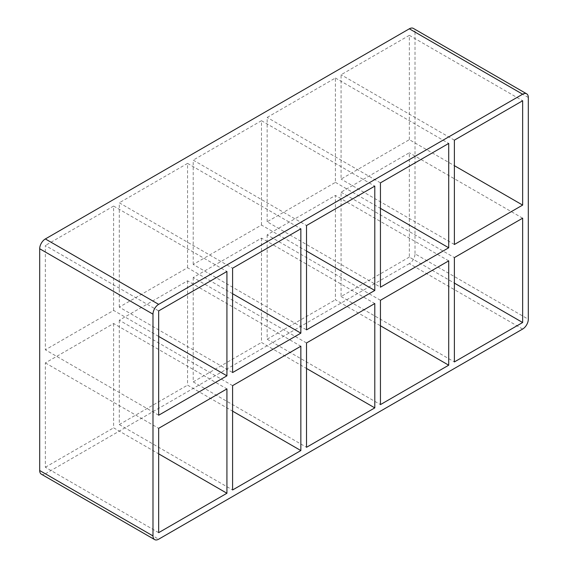 <?xml version="1.0" encoding="UTF-8"?>
<svg xmlns="http://www.w3.org/2000/svg" width="568" height="568" viewBox="0 0 568 568"><rect width="100%" height="100%" fill="white"/><g stroke="black" fill="none" stroke-linecap="round" stroke-linejoin="round"><path stroke-width="0.43" stroke-dasharray="2.84 2.13" d="M232.589 293.727L187.554 267.727L119.287 307.139L232.589 372.558M119.287 307.139L119.287 202.804L232.589 268.217M232.589 385.636L119.287 320.224L187.554 280.812L300.855 346.224M119.287 320.224L119.287 424.566L232.589 489.978M158.657 336.412L113.621 310.412L45.355 349.824L45.355 245.482L158.657 310.902M113.621 310.412L113.621 206.07L226.923 271.49M158.657 532.663L45.355 467.244L45.355 362.909L113.621 323.497L226.923 388.91M113.621 323.497L113.621 427.832L158.657 453.839M306.521 251.049L261.479 225.042L193.212 264.454L306.521 329.873M193.212 264.454L193.212 160.119L306.521 225.531M306.521 342.958L193.212 277.539L261.479 238.127L374.788 303.546M193.212 277.539L193.212 381.881L306.521 447.293M187.554 267.727L187.554 163.392L300.855 228.805M187.554 280.812L187.554 385.147L232.589 411.154M267.145 221.776L267.145 117.434L335.411 78.022L335.411 182.364L267.145 221.776L380.446 287.188M380.446 182.853L267.145 117.434M380.446 300.273L267.145 234.854L335.411 195.442L335.411 299.783L380.446 325.784M267.145 234.854L267.145 339.195L380.446 404.608M261.479 225.042L261.479 120.707L374.788 186.119M261.479 238.127L261.479 342.469L306.521 368.469M267.145 339.195L335.411 299.783M193.212 381.881L261.479 342.469M119.287 424.566L187.554 385.147M45.355 467.244L113.621 427.832M522.645 329.057L409.343 263.644A8.009 4.622 120 0 0 415.009 253.832L528.311 319.244M409.343 263.644L45.355 473.79L158.657 539.202M41.35 474.188A8.009 4.622 120 0 0 45.355 473.79M528.311 97.483L415.009 32.071A8.009 4.622 120 0 0 413.348 28.4M415.009 32.071L415.009 253.832M187.554 163.392L119.287 202.804M261.479 120.707L193.212 160.119M113.621 206.07L45.355 245.482M409.343 139.678L409.343 35.337L341.077 74.749L341.077 179.09L409.343 139.678L454.379 165.678M409.343 257.098L341.077 296.51L341.077 192.176L409.343 152.764L409.343 257.098L454.379 283.105M45.355 362.909L158.657 428.322M448.713 260.861L335.411 195.442M335.411 182.364L380.446 208.364M158.657 415.236L45.355 349.824M335.411 78.022L448.713 143.434M341.077 192.176L454.379 257.588M522.645 218.176L409.343 152.764M454.379 244.503L341.077 179.09M409.343 35.337L522.645 100.756M454.379 140.168L341.077 74.749M341.077 296.51L454.379 361.93"/><path stroke-width="0.85" d="M300.855 333.146L232.589 372.558L232.589 268.217L300.855 228.805L300.855 333.146L232.589 293.727M300.855 450.566L232.589 489.978L232.589 385.636L300.855 346.224L300.855 450.566L232.589 411.154M226.923 375.824L158.657 415.236L158.657 310.902L226.923 271.49L226.923 375.824L158.657 336.412M226.923 493.251L158.657 532.663L158.657 428.322L226.923 388.91L226.923 493.251L158.657 453.839M374.788 290.461L306.521 329.873L306.521 225.531L374.788 186.119L374.788 290.461L306.521 251.049M374.788 407.881L306.521 447.293L306.521 342.958L374.788 303.546L374.788 407.881L306.521 368.469M380.446 287.188L380.446 182.853L448.713 143.434L448.713 247.776L380.446 287.188M380.446 404.608L380.446 300.273L448.713 260.861L448.713 365.196L380.446 404.608M448.713 365.196L380.446 325.784M39.689 470.517A8.009 4.622 120 0 0 41.35 474.188L154.652 539.6A8.009 4.622 -60 0 1 152.991 535.929L39.689 470.517L39.689 248.756L152.991 314.168A8.009 4.622 -60 0 1 158.657 304.356L45.355 238.943A8.009 4.622 120 0 0 39.689 248.756M45.355 238.943L409.343 28.798L522.645 94.21A8.009 4.622 -60 0 1 526.65 93.812A8.009 4.622 -60 0 1 528.311 97.483L528.311 319.244A8.009 4.622 -60 0 1 522.645 329.057L158.657 539.202A8.009 4.622 -60 0 1 154.652 539.6M526.65 93.812L413.348 28.4A8.009 4.622 120 0 0 409.343 28.798M522.645 94.21L158.657 304.356M152.991 314.168L152.991 535.929M522.645 205.091L454.379 244.503L454.379 140.168L522.645 100.756L522.645 205.091L454.379 165.678M522.645 218.176L522.645 322.517L454.379 361.93L454.379 257.588L522.645 218.176M380.446 208.364L448.713 247.776M454.379 283.105L522.645 322.517"/></g></svg>
